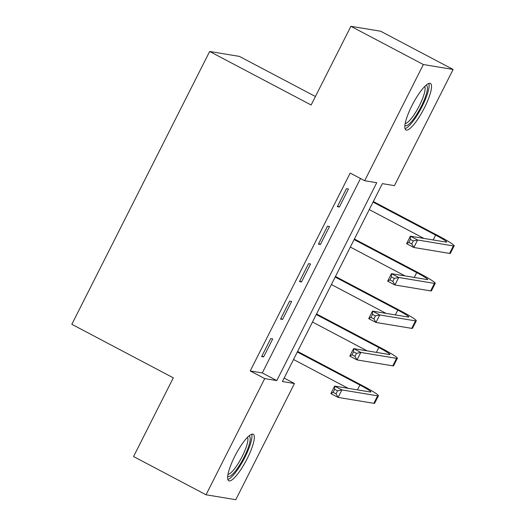 <?xml version="1.0" encoding="UTF-8"?>
<svg xmlns="http://www.w3.org/2000/svg" width="526" height="526" viewBox="0 0 526 526"><rect width="100%" height="100%" fill="white"/><g stroke="black" fill="none" stroke-linecap="round" stroke-linejoin="round"><path stroke-width="0.79" d="M234.708 456.476A26.274 6.049 -62.2 0 1 253.236 434.272A26.274 6.049 -62.2 0 1 247.246 458.547A26.274 6.049 -62.2 0 1 228.718 480.751A26.274 6.049 -62.2 0 1 234.708 456.476M411.904 105.68A26.274 6.049 -62.2 0 1 430.432 83.483A26.274 6.049 -62.2 0 1 424.443 107.758A26.274 6.049 -62.2 0 1 405.914 129.961A26.274 6.049 -62.2 0 1 411.904 105.68M315.422 96.501L239.402 56.4L209.657 51.476L71.838 324.312L173.31 377.839L133.551 456.542L206.034 494.775L264.723 378.595L276.781 380.594L376.741 182.713L364.682 180.714L423.364 64.534L453.116 69.458L394.428 185.639L382.369 183.64L282.409 381.521L294.468 383.52L235.78 499.7L206.034 494.775M209.657 51.476L311.129 105.003L350.888 26.3L380.633 31.225L453.116 69.458M284.152 378.076L294.468 383.52M364.682 180.714L350.185 173.067L250.225 370.948L262.283 372.947L360.501 178.511M346.43 188.689L337.344 206.679L339.355 207.014L348.442 189.025L346.43 188.689M327.501 226.167L318.414 244.156L320.419 244.491L329.506 226.502L327.501 226.167M308.565 263.644L299.478 281.634L301.49 281.969L310.577 263.98L308.565 263.644M289.635 301.122L280.549 319.111L282.561 319.446L291.647 301.457L289.635 301.122M270.706 338.599L261.619 356.589L263.625 356.924L272.718 338.935L270.706 338.599M350.888 26.3L423.364 64.534M250.225 370.948L264.723 378.595M262.283 372.947L276.781 380.594M337.633 206.107L339.355 207.014M318.703 243.584L320.419 244.491M299.767 281.062L301.49 281.969M280.838 318.539L282.561 319.446M261.909 356.017L263.625 356.924M413.272 240.934L410.372 239.402L408.853 242.401L411.753 243.932L413.272 240.934L417.624 240.001L413.837 247.496L406.591 243.676L410.379 236.181L417.624 240.001L453.359 245.918A25.261 1.88 26.8 0 0 454.162 245.839A25.261 1.88 26.8 0 0 437.645 235.444L373.335 201.524M373.046 202.096L435.633 235.115A16.839 1.249 -153.2 0 1 446.646 242.039A16.839 1.249 -153.2 0 1 446.114 242.098L410.379 236.181L410.372 239.402M369.259 209.591L423.903 238.416M411.753 243.932L413.837 247.496L449.572 253.414A25.261 1.88 26.8 0 0 450.381 253.335L454.162 245.839M406.591 243.676L408.853 242.401M394.336 278.412L391.436 276.88L389.924 279.878L392.823 281.41L394.336 278.412L398.695 277.478L394.908 284.974L387.662 281.154L391.443 273.658L398.695 277.478L434.43 283.396A25.261 1.88 26.8 0 0 435.232 283.317A25.261 1.88 26.8 0 0 418.716 272.922L354.399 239.001M354.11 239.573L416.704 272.593A16.839 1.249 -153.2 0 1 427.717 279.523A16.839 1.249 -153.2 0 1 427.178 279.576L391.443 273.658L391.436 276.88M350.323 247.069L404.974 275.894M392.823 281.41L394.908 284.974L430.643 290.891A25.261 1.88 26.8 0 0 431.445 290.812L435.232 283.317M387.662 281.154L389.924 279.878M375.406 315.889L372.507 314.357L370.994 317.356L373.894 318.887L375.406 315.889L379.759 314.956L375.978 322.451L368.726 318.631L372.513 311.136L379.759 314.956L415.494 320.873A25.261 1.88 26.8 0 0 416.303 320.794A25.261 1.88 26.8 0 0 399.78 310.399L335.47 276.479M335.18 277.051L397.774 310.07A16.839 1.249 -153.2 0 1 408.787 317A16.839 1.249 -153.2 0 1 408.248 317.053L372.513 311.136L372.507 314.357M331.393 284.546L386.045 313.371M373.894 318.887L375.978 322.451L411.713 328.369A25.261 1.88 26.8 0 0 412.515 328.29L416.303 320.794M368.726 318.631L370.994 317.356M356.477 353.367L353.577 351.835L352.058 354.833L354.958 356.365L356.477 353.367L360.829 352.433L357.042 359.929L349.797 356.109L353.584 348.613L360.829 352.433L396.565 358.351A25.261 1.88 26.8 0 0 397.373 358.272A25.261 1.88 26.8 0 0 380.85 347.877L316.54 313.956M316.251 314.528L378.838 347.548A16.839 1.249 -153.2 0 1 389.851 354.478A16.839 1.249 -153.2 0 1 389.319 354.531L353.584 348.613L353.577 351.835M312.464 322.024L367.109 350.855M354.958 356.365L357.042 359.929L392.777 365.846A25.261 1.88 26.8 0 0 393.586 365.767L397.373 358.272M349.797 356.109L352.058 354.833M337.541 390.844L334.648 389.312L333.129 392.311L336.029 393.842L337.541 390.844L341.9 389.911L338.113 397.406L330.867 393.586L334.648 386.091L341.9 389.911L377.635 395.828A25.261 1.88 26.8 0 0 378.437 395.749A25.261 1.88 26.8 0 0 361.921 385.354L297.611 351.434M297.315 352.006L359.909 385.025A16.839 1.249 -153.2 0 1 370.922 391.955A16.839 1.249 -153.2 0 1 370.383 392.008L334.648 386.091L334.648 389.312M293.534 359.501L348.179 388.333M336.029 393.842L338.113 397.406L373.848 403.324A25.261 1.88 26.8 0 0 374.65 403.245L378.437 395.749M330.867 393.586L333.129 392.311M426.034 85.251A22.736 5.234 -62.2 0 1 427.421 88.421A22.736 5.234 -62.2 0 1 417.532 113.136A22.736 5.234 -62.2 0 1 404.895 125.333M405.184 123.492A21.053 4.846 117.8 0 0 417.052 109.967A21.053 4.846 117.8 0 0 425.113 88.92A21.053 4.846 117.8 0 0 424.679 86.527M405.007 128.673A26.103 6.01 117.8 0 0 419.656 111.071A26.103 6.01 117.8 0 0 429.131 85.889A26.103 6.01 117.8 0 0 428.861 83.463M248.837 436.041A22.736 5.234 -62.2 0 1 244.084 457.186A22.736 5.234 -62.2 0 1 227.699 476.122M227.982 474.281A21.053 4.846 117.8 0 0 242.23 456.358A21.053 4.846 117.8 0 0 247.483 437.323M227.811 479.462A26.103 6.01 117.8 0 0 244.886 457.318A26.103 6.01 117.8 0 0 251.665 434.252M435.633 235.115L433.187 239.955M453.359 245.918L449.572 253.414M416.704 272.593L414.258 277.432M434.43 283.396L430.643 290.891M397.774 310.07L395.328 314.91M415.494 320.873L411.713 328.369M378.838 347.548L376.392 352.387M396.565 358.351L392.777 365.846M359.909 385.025L357.463 389.865M377.635 395.828L373.848 403.324"/></g></svg>
